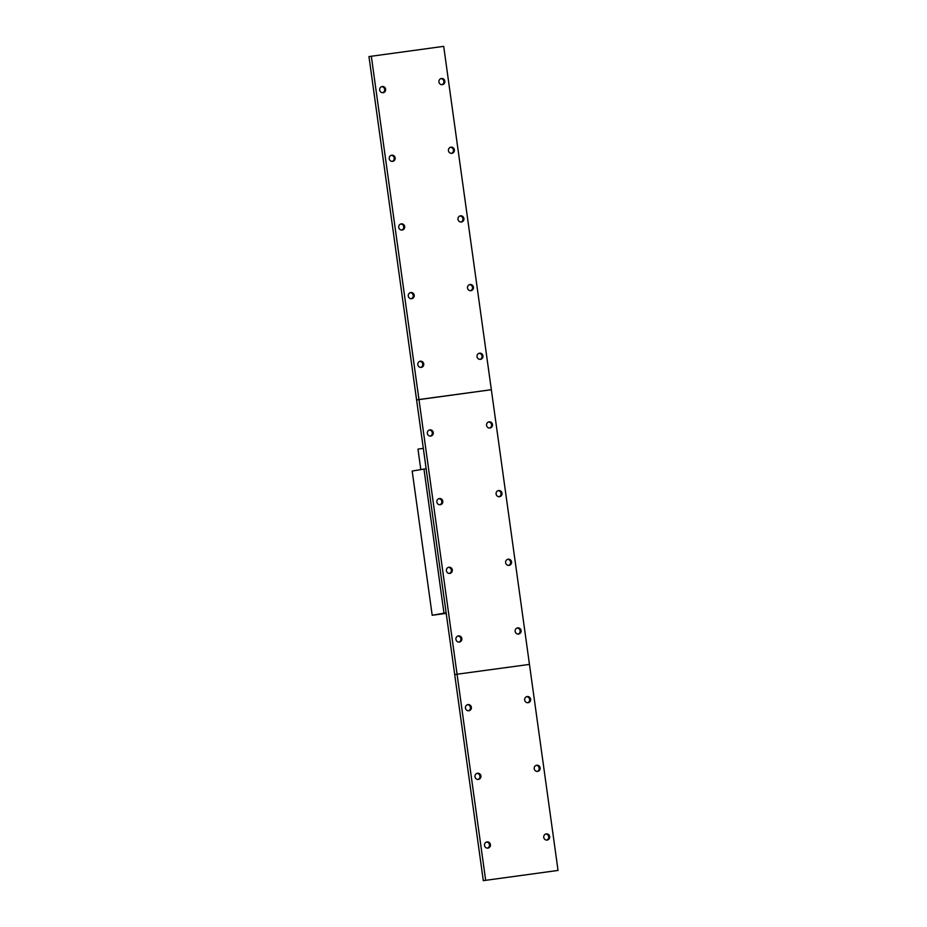 <?xml version="1.0" encoding="UTF-8"?>
<svg xmlns="http://www.w3.org/2000/svg" width="927" height="927" viewBox="0 0 927 927"><rect width="100%" height="100%" fill="white"/><g stroke="black" fill="none" stroke-linecap="round" stroke-linejoin="round"><path stroke-width="1.39" d="M457.868 636.049A3.117 2.99 -99.9 0 1 458.923 642.11M458.459 635.899A3.117 2.99 -99.9 0 1 461.843 638.529A3.117 2.99 -99.9 0 1 459.317 642.087A3.117 2.99 -99.9 0 1 455.933 639.445A3.117 2.99 -99.9 0 1 458.459 635.899M517.092 628.019A3.117 2.99 -99.9 0 1 518.158 634.08M517.683 627.869A3.117 2.99 -99.9 0 1 521.067 630.499A3.117 2.99 -99.9 0 1 518.541 634.056A3.117 2.99 -99.9 0 1 515.157 631.414A3.117 2.99 -99.9 0 1 517.683 627.869M448.344 567.37A3.117 2.99 -99.9 0 1 449.398 573.431M448.935 567.231A3.117 2.99 -99.9 0 1 452.306 569.862A3.117 2.99 -99.9 0 1 449.792 573.407A3.117 2.99 -99.9 0 1 446.408 570.777A3.117 2.99 -99.9 0 1 448.935 567.231M507.567 559.34A3.117 2.99 -99.9 0 1 508.622 565.4M508.158 559.201A3.117 2.99 -99.9 0 1 511.542 561.832A3.117 2.99 -99.9 0 1 509.016 565.377A3.117 2.99 -99.9 0 1 505.632 562.747A3.117 2.99 -99.9 0 1 508.158 559.201M438.807 498.703A3.117 2.99 -99.9 0 1 439.861 504.763M439.398 498.552A3.117 2.99 -99.9 0 1 442.782 501.183A3.117 2.99 -99.9 0 1 440.255 504.74A3.117 2.99 -99.9 0 1 436.872 502.098A3.117 2.99 -99.9 0 1 439.398 498.552M498.042 490.673A3.117 2.99 -99.9 0 1 499.097 496.733M498.633 490.522A3.117 2.99 -99.9 0 1 502.005 493.164A3.117 2.99 -99.9 0 1 499.491 496.71A3.117 2.99 -99.9 0 1 496.107 494.079A3.117 2.99 -99.9 0 1 498.633 490.522M429.282 430.024A3.117 2.99 -99.9 0 1 430.337 436.084M429.873 429.885A3.117 2.99 -99.9 0 1 433.257 432.515A3.117 2.99 -99.9 0 1 430.731 436.061A3.117 2.99 -99.9 0 1 427.347 433.43A3.117 2.99 -99.9 0 1 429.873 429.885M488.506 421.994A3.117 2.99 -99.9 0 1 489.56 428.065M489.097 421.855A3.117 2.99 -99.9 0 1 492.48 424.485A3.117 2.99 -99.9 0 1 489.954 428.031A3.117 2.99 -99.9 0 1 486.571 425.4A3.117 2.99 -99.9 0 1 489.097 421.855M558.042 870.43L483.303 880.65L558.042 870.43L491.345 389.711L416.594 399.943L368.958 56.57L443.697 46.35L491.345 389.711L418.958 399.525L371.31 56.165M485.655 880.244L457.069 674.219L529.456 664.404L457.069 674.219L418.958 399.525L416.594 399.943L454.717 674.636L457.069 674.219L454.717 674.636L483.303 880.65M420.8 469.537L417.973 449.132L423.315 448.344M426.142 468.691L412.179 471.043L432.191 615.261L446.211 613.361M446.154 612.909L443.975 613.199L423.963 468.992M443.975 613.199L432.191 615.261M486.455 842.064A3.117 2.99 -99.9 0 1 487.509 848.124M487.046 841.925A3.117 2.99 -99.9 0 1 490.429 844.555A3.117 2.99 -99.9 0 1 487.903 848.101A3.117 2.99 -99.9 0 1 484.52 845.47A3.117 2.99 -99.9 0 1 487.046 841.925M545.679 834.033A3.117 2.99 -99.9 0 1 546.745 840.094M546.27 833.894A3.117 2.99 -99.9 0 1 549.653 836.525A3.117 2.99 -99.9 0 1 547.127 840.071A3.117 2.99 -99.9 0 1 543.755 837.44A3.117 2.99 -99.9 0 1 546.27 833.894M476.93 773.396A3.117 2.99 -99.9 0 1 477.984 779.456M477.521 773.245A3.117 2.99 -99.9 0 1 480.904 775.876A3.117 2.99 -99.9 0 1 478.378 779.433A3.117 2.99 -99.9 0 1 474.995 776.791A3.117 2.99 -99.9 0 1 477.521 773.245M536.154 765.366A3.117 2.99 -99.9 0 1 537.208 771.426M536.745 765.215A3.117 2.99 -99.9 0 1 540.128 767.846A3.117 2.99 -99.9 0 1 537.602 771.403A3.117 2.99 -99.9 0 1 534.219 768.761A3.117 2.99 -99.9 0 1 536.745 765.215M467.393 704.717A3.117 2.99 -99.9 0 1 468.459 710.777M467.984 704.578A3.117 2.99 -99.9 0 1 471.368 707.208A3.117 2.99 -99.9 0 1 468.842 710.754A3.117 2.99 -99.9 0 1 465.458 708.124A3.117 2.99 -99.9 0 1 467.984 704.578M526.629 696.687A3.117 2.99 -99.9 0 1 527.683 702.747M527.22 696.548A3.117 2.99 -99.9 0 1 530.603 699.178A3.117 2.99 -99.9 0 1 528.077 702.724A3.117 2.99 -99.9 0 1 524.694 700.094A3.117 2.99 -99.9 0 1 527.22 696.548M381.634 86.663A3.117 2.99 -99.9 0 1 382.689 92.723M382.225 86.512A3.117 2.99 -99.9 0 1 385.609 89.154A3.117 2.99 -99.9 0 1 383.083 92.7A3.117 2.99 -99.9 0 1 379.699 90.07A3.117 2.99 -99.9 0 1 382.225 86.512M440.858 78.633A3.117 2.99 -99.9 0 1 441.924 84.693M441.449 78.494A3.117 2.99 -99.9 0 1 444.833 81.124A3.117 2.99 -99.9 0 1 442.306 84.67A3.117 2.99 -99.9 0 1 438.935 82.039A3.117 2.99 -99.9 0 1 441.449 78.494M391.159 155.33A3.117 2.99 -99.9 0 1 392.225 161.402M391.75 155.191A3.117 2.99 -99.9 0 1 395.134 157.822A3.117 2.99 -99.9 0 1 392.608 161.368A3.117 2.99 -99.9 0 1 389.236 158.737A3.117 2.99 -99.9 0 1 391.75 155.191M450.395 147.312A3.117 2.99 -99.9 0 1 451.449 153.372M450.985 147.161A3.117 2.99 -99.9 0 1 454.369 149.792A3.117 2.99 -99.9 0 1 451.843 153.337A3.117 2.99 -99.9 0 1 448.459 150.707A3.117 2.99 -99.9 0 1 450.985 147.161M400.696 224.01A3.117 2.99 -99.9 0 1 401.75 230.07M401.287 223.859A3.117 2.99 -99.9 0 1 404.67 226.501A3.117 2.99 -99.9 0 1 402.144 230.047A3.117 2.99 -99.9 0 1 398.761 227.416A3.117 2.99 -99.9 0 1 401.287 223.859M459.919 215.979A3.117 2.99 -99.9 0 1 460.974 222.04M460.51 215.829A3.117 2.99 -99.9 0 1 463.894 218.471A3.117 2.99 -99.9 0 1 461.368 222.016A3.117 2.99 -99.9 0 1 457.984 219.386A3.117 2.99 -99.9 0 1 460.51 215.829M410.221 292.677A3.117 2.99 -99.9 0 1 411.275 298.737M410.812 292.538A3.117 2.99 -99.9 0 1 414.195 295.168A3.117 2.99 -99.9 0 1 411.669 298.714A3.117 2.99 -99.9 0 1 408.286 296.084A3.117 2.99 -99.9 0 1 410.812 292.538M469.444 284.647A3.117 2.99 -99.9 0 1 470.51 290.719M470.035 284.508A3.117 2.99 -99.9 0 1 473.419 287.138A3.117 2.99 -99.9 0 1 470.893 290.684A3.117 2.99 -99.9 0 1 467.521 288.054A3.117 2.99 -99.9 0 1 470.035 284.508M419.746 361.356A3.117 2.99 -99.9 0 1 420.812 367.416M420.337 361.206A3.117 2.99 -99.9 0 1 423.72 363.847A3.117 2.99 -99.9 0 1 421.194 367.393A3.117 2.99 -99.9 0 1 417.822 364.751A3.117 2.99 -99.9 0 1 420.337 361.206M478.981 353.326A3.117 2.99 -99.9 0 1 480.035 359.386M479.572 353.175A3.117 2.99 -99.9 0 1 482.955 355.817A3.117 2.99 -99.9 0 1 480.429 359.363A3.117 2.99 -99.9 0 1 477.046 356.733A3.117 2.99 -99.9 0 1 479.572 353.175"/></g></svg>

